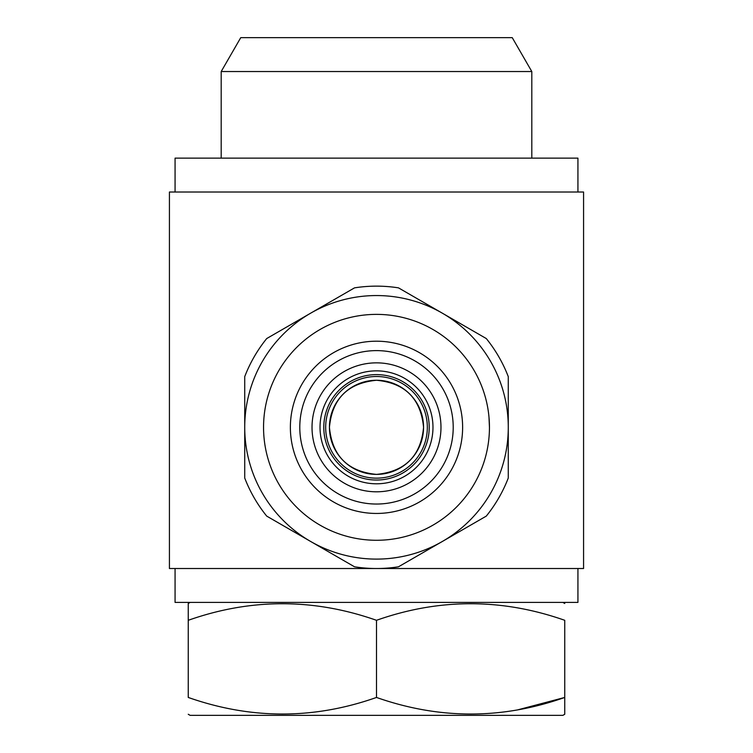 <?xml version="1.0" encoding="UTF-8"?>
<svg xmlns="http://www.w3.org/2000/svg" width="753" height="753" viewBox="0 0 753 753"><rect width="100%" height="100%" fill="white"/><g stroke="black" fill="none" stroke-linecap="round" stroke-linejoin="round"><path stroke-width="1.13" d="M175.073 568.515L175.073 602.4L577.928 602.4L577.928 568.515M190.132 602.4L188.25 603.482L188.25 620.303C250.843 598.211 313.596 598.211 376.5 620.303C439.093 598.211 501.846 598.211 564.75 620.303L564.75 697.447C502.157 719.539 439.404 719.539 376.5 697.447C313.907 719.539 251.154 719.539 188.25 697.447L188.25 603.482M562.868 602.4L564.75 603.482M518.168 709.74L564.75 697.447L564.75 714.268L562.868 715.35L190.132 715.35L188.25 714.268M453.212 427.327A76.712 76.712 0 0 1 376.5 504.039A76.712 76.712 0 0 1 299.788 427.327A76.712 76.712 0 0 1 376.5 350.616A76.712 76.712 0 0 1 453.212 427.327M462.624 427.327A86.124 86.124 0 0 1 376.5 513.452A86.124 86.124 0 0 1 290.376 427.327A86.124 86.124 0 0 1 376.5 341.203A86.124 86.124 0 0 1 462.624 427.327M489.45 427.327A112.95 112.95 0 0 1 376.5 540.278A112.95 112.95 0 0 1 263.55 427.327A112.95 112.95 0 0 1 376.5 314.377A112.95 112.95 0 0 1 489.45 427.327L488.979 417.068M244.725 427.327A131.775 131.775 0 0 1 376.5 295.553A131.775 131.775 0 0 1 508.275 427.327L508.275 478.014A141.188 141.188 0 0 1 486.287 516.106L398.488 566.793A141.188 141.188 0 0 1 354.512 566.793L266.713 516.106A141.188 141.188 0 0 1 244.725 478.014L244.725 376.641A141.188 141.188 0 0 1 266.713 338.549L354.512 287.862A141.188 141.188 0 0 1 398.488 287.862L486.287 338.549A141.188 141.188 0 0 1 508.275 376.641L508.275 427.327A131.775 131.775 0 0 1 376.5 559.102A131.775 131.775 0 0 1 244.725 427.327M427.327 427.327A50.828 50.828 0 0 0 376.5 376.5A50.828 50.828 0 0 0 325.673 427.327A50.828 50.828 0 0 0 376.5 478.155A50.828 50.828 0 0 0 427.327 427.327M423.562 427.327A47.062 47.062 0 0 0 376.5 380.265A47.062 47.062 0 0 0 329.438 427.327C332.139 455.942 347.83 471.623 376.5 474.39C405.199 471.585 420.889 455.894 423.562 427.327C420.805 398.676 405.123 382.995 376.519 380.265C347.811 383.051 332.12 398.742 329.438 427.327A47.062 47.062 0 0 0 376.5 474.39A47.062 47.062 0 0 0 423.562 427.327M583.575 192.015L169.425 192.015L169.425 568.515L583.575 568.515L583.575 192.015M440.976 427.327A64.476 64.476 0 0 1 376.5 491.803A64.476 64.476 0 0 1 312.024 427.327A64.476 64.476 0 0 1 376.5 362.852A64.476 64.476 0 0 1 440.976 427.327M432.975 427.327A56.475 56.475 0 0 1 376.5 483.803A56.475 56.475 0 0 1 320.025 427.327A56.475 56.475 0 0 1 376.5 370.853A56.475 56.475 0 0 1 432.975 427.327A56.475 56.475 0 0 1 376.5 483.803A56.475 56.475 0 0 1 320.025 427.327M221.194 71.535L240.753 37.65L512.247 37.65L531.806 71.535L221.194 71.535L221.194 158.13M531.806 71.535L531.806 158.13M577.928 192.015L577.928 158.13L175.073 158.13L175.073 192.015M376.5 697.447L376.5 620.303M429.21 427.327A52.71 52.71 0 0 1 376.5 480.038A52.71 52.71 0 0 1 323.79 427.327A52.71 52.71 0 0 1 376.5 374.618A52.71 52.71 0 0 1 429.21 427.327"/></g></svg>
